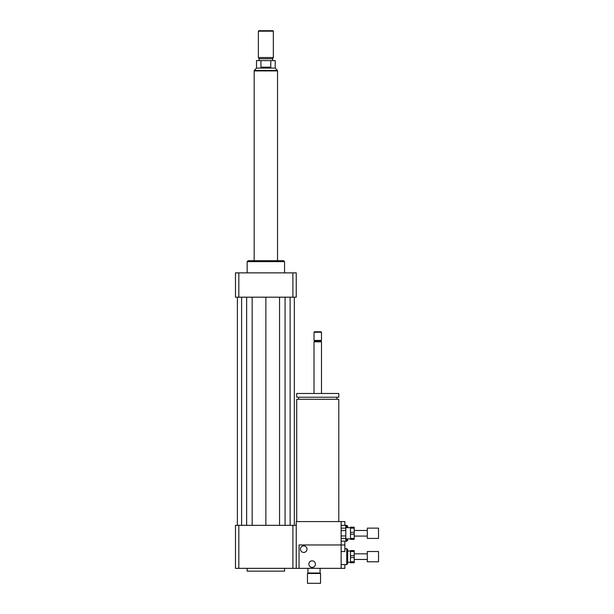 <?xml version="1.0" encoding="UTF-8"?>
<svg xmlns="http://www.w3.org/2000/svg" width="614" height="614" viewBox="0 0 614 614"><rect width="100%" height="100%" fill="white"/><g stroke="black" fill="none" stroke-linecap="round" stroke-linejoin="round"><path stroke-width="0.92" d="M307.468 583.3L320.554 583.3L320.554 573.484L307.468 573.484L307.468 583.3M307.468 573.484L307.936 573.015L320.094 573.015L320.554 573.484M307.936 573.015L307.936 568.341M296.716 521.585L296.716 399.284L338.79 399.284L338.79 521.585M317.753 397.227L338.79 397.227L338.79 393.49L296.716 393.49L296.716 397.227L317.753 397.227M314.015 393.49L314.015 341.829L321.49 341.829L321.49 393.49M314.015 341.829L314.713 341.131L320.792 341.131L321.49 341.829M317.753 340.425L321.49 340.425L321.49 332.243L314.015 332.243L314.015 340.425L317.753 340.425M314.015 332.243L314.483 331.775L321.022 331.775L321.49 332.243M341.131 521.585L296.247 521.585L296.247 568.341L341.131 568.341L341.131 521.585L344.868 521.585L344.868 525.331L346.741 525.331L346.741 527.664M247.158 568.341L247.158 571.143L284.558 571.143L284.558 568.341M238.823 525.331L238.823 568.341L235.469 568.341L235.469 525.331L296.247 525.331M292.893 525.331L292.893 568.341L296.247 568.341M238.823 568.341L292.893 568.341M247.158 272.869L247.158 261.648L284.558 261.648L284.558 272.869M247.158 261.648L248.094 260.72L283.622 260.72L284.558 261.648M292.893 297.184L292.893 272.869L296.247 272.869L296.247 297.184L235.469 297.184L235.469 272.869L238.823 272.869L238.823 297.184M292.893 272.869L238.823 272.869M279.554 297.184L279.554 525.331M265.862 297.184L265.862 525.331M285.073 297.184L285.073 525.331M290.123 297.184L290.123 525.331M294.329 297.184L294.329 525.331M237.388 297.184L237.388 525.331M241.594 297.184L241.594 525.331M246.644 297.184L246.644 525.331M252.162 297.184L252.162 525.331M260.935 67.164L260.935 60.617L270.782 60.617L270.782 67.164C267.504 68.238 264.22 68.238 260.935 67.164L270.782 67.164M270.782 60.617L275.21 60.617L275.21 68.1L256.506 68.1L256.506 60.617L260.935 60.617M273.337 31.168L272.869 30.7L258.847 30.7L258.379 31.168L258.379 57.539L273.337 57.539L273.337 31.168L258.379 31.168M273.337 57.539L272.639 58.752L259.077 58.752L258.379 57.539M277.543 260.72L277.543 70.909L254.173 70.909L254.173 260.72M303.73 552.446A3.27 3.27 0 0 1 300.891 547.534A3.27 3.27 0 0 1 306.563 547.534A3.27 3.27 0 0 1 303.73 552.446M312.142 567.405A3.27 3.27 0 0 1 309.31 562.493A3.27 3.27 0 0 1 314.974 562.493A3.27 3.27 0 0 1 312.142 567.405M341.131 551.51L344.868 551.51L344.868 541.226M299.049 568.341L299.049 544.963L344.868 544.963M341.131 568.341L344.868 568.341L344.868 564.596M346.741 548.701L346.741 564.596L347.67 563.667L347.67 549.637L346.741 548.701L344.868 548.701M346.741 538.885L346.741 541.226L347.67 540.289L347.67 538.885M347.67 527.664L347.67 526.267L346.741 525.331M346.741 541.226L341.131 541.095M350.479 555.716L350.479 551.51L354.217 551.51L354.217 555.716L350.479 555.716L350.479 557.589L354.217 557.589L354.217 561.795L350.479 561.795L350.479 557.589M350.479 561.795L350.479 562.731L354.217 562.731L354.217 561.795M354.217 551.51L354.217 550.574L350.479 550.574L350.479 551.51M354.217 557.589L354.217 555.716M378.531 561.795L378.531 551.51L367.31 551.51L367.31 561.795L378.531 561.795M350.479 532.338L350.479 528.132L354.217 528.132L354.217 532.338L350.479 532.338L350.479 534.211L354.217 534.211L354.217 538.417L350.479 538.417L350.479 534.211M350.479 538.417L350.479 539.353L354.217 539.353L354.217 538.417M354.217 528.132L354.217 527.196L350.479 527.196L350.479 528.132M354.217 534.211L354.217 532.338M341.131 530.588L345.805 530.588L345.805 535.961L341.131 535.961M341.131 525.454L345.805 525.454L345.805 528.14L341.131 528.14M341.131 538.409L345.805 538.409L345.805 541.095M345.805 525.454L341.131 525.331M345.805 530.588L345.805 528.14M345.805 538.409L345.805 535.961M378.531 538.417L378.531 528.132L367.31 528.132L367.31 538.417L378.531 538.417M256.506 68.1L254.265 70.433L277.451 70.433L277.451 70.909M320.094 573.015L320.094 568.341M336.917 399.284L336.917 397.227M298.588 399.284L298.588 397.227M320.792 341.131L321.49 340.425M314.713 341.131L314.015 340.425M275.21 68.1L277.451 70.433M254.265 70.433L254.265 70.909M259.077 58.752L259.077 60.617M272.639 58.752L272.639 60.617M346.741 564.596L341.131 564.596M367.31 553.843L354.217 553.843M367.31 559.454L354.217 559.454M350.479 551.042L347.67 551.042M350.479 562.263L347.67 562.263M367.31 530.473L354.217 530.473M367.31 536.083L354.217 536.083M350.479 527.664L345.805 527.664M350.479 538.885L345.805 538.885"/></g></svg>
